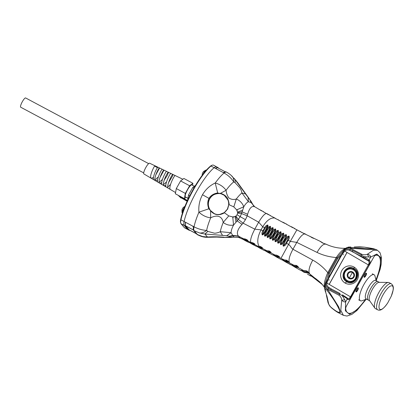 <?xml version="1.0" encoding="UTF-8"?>
<svg xmlns="http://www.w3.org/2000/svg" width="414" height="414" viewBox="0 0 414 414"><rect width="100%" height="100%" fill="white"/><g stroke="black" fill="none" stroke-linecap="round" stroke-linejoin="round"><path stroke-width="0.62" d="M216.848 167.028A16.788 3.716 118.1 0 0 216.594 166.826A16.788 3.716 118.1 0 0 214.167 167.706A36.727 8.13 118.1 0 0 184.095 221.511A16.788 3.716 118.1 0 0 184.204 225.444L187.511 229.315A16.788 3.716 118.1 0 0 187.765 229.522L184.608 227.835A16.788 3.716 118.1 0 1 184.354 227.628L181.042 223.757L184.204 225.444L187.511 229.315A16.788 3.716 118.1 0 0 187.765 229.522L189.12 230.246A16.788 3.716 -61.9 0 1 188.867 230.039L185.555 226.168A16.788 3.716 -61.9 0 1 185.327 222.861L185.394 222.711M231.612 175.779C233.211 177.151 233.926 179.195 233.75 181.912L235.1 182.693L235.235 179.805L230.815 175.06C231.39 175.422 227.571 172.514 226.53 172.131L226.075 171.888A16.788 3.716 -61.9 0 0 224.046 172.462L222.742 172.286L216.424 168.912L215.922 168.125A16.788 3.716 -61.9 0 1 217.95 167.546L213.438 165.139A16.788 3.716 118.1 0 0 212.486 165.124A16.788 3.716 118.1 0 0 211.005 166.019A36.727 8.13 118.1 0 0 180.939 219.824A16.788 3.716 118.1 0 0 180.758 223.182A16.788 3.716 118.1 0 0 181.042 223.757M212.486 165.124L211.818 165.346A16.265 3.602 118.1 0 0 210.384 166.216A36.204 8.016 118.1 0 0 180.742 219.249A16.265 3.602 118.1 0 0 180.571 222.499L180.758 223.182M187.252 201.023L180.54 197.437L187.144 201.266M181.022 198.001A2.101 2.039 139.5 0 1 180.556 197.654L178.206 195.304M187.495 200.505L180.711 196.883L180.54 197.437A2.101 2.039 139.5 0 1 180.323 197.302L178.351 195.382M180.711 196.883A1.573 1.527 139.5 0 1 180.468 196.717L180.556 196.562M180.468 196.717L180.323 197.302M180.442 196.707L179.997 196.262M206.358 170.071A3.933 0.88 119.1 0 0 206.301 170.025A3.933 0.88 119.1 0 0 206.074 170.014A3.933 0.88 119.1 0 0 203 174.253M203.709 171.37A1.759 0.393 119.1 0 0 203.672 171.406A1.759 0.393 119.1 0 0 202.26 173.937L202.151 175.381M358.012 287.792A2.308 0.704 -62.4 0 1 357.349 290.198A2.308 0.704 -62.4 0 1 355.936 291.756M366.173 273.188A2.308 0.704 -62.4 0 1 365.51 275.595A2.308 0.704 -62.4 0 1 364.097 277.152M365.334 299.534A32.421 9.895 -62.4 0 1 347.962 312.994A32.421 9.895 -62.4 0 1 345.7 308.678A3.141 0.957 -62.4 0 1 346.663 305.625L373.604 257.415A3.141 0.957 -62.4 0 1 375.539 255.293A32.421 9.895 -62.4 0 1 378.054 255.562L377.744 255.402A32.421 9.895 117.6 0 0 376.031 255.04M357.655 290.364A2.308 0.704 -62.4 0 1 356.061 291.901A2.308 0.704 -62.4 0 1 356.506 289.531A2.308 0.704 -62.4 0 1 358.203 287.813A2.308 0.704 -62.4 0 1 357.655 290.364M365.821 275.76A2.308 0.704 -62.4 0 1 364.222 277.297A2.308 0.704 -62.4 0 1 364.667 274.927A2.308 0.704 -62.4 0 1 366.364 273.209A2.308 0.704 -62.4 0 1 365.821 275.76M378.054 255.562A32.421 9.895 -62.4 0 1 375.953 279.874M375.643 282.25A10.412 3.177 -62.4 0 1 377.93 281.587A10.412 3.177 117.6 0 0 370.706 288.532A10.412 3.177 117.6 0 0 368.253 300.046L369.676 300.792M369.893 300.906A10.412 3.177 -62.4 0 1 372.352 289.396A10.412 3.177 -62.4 0 1 379.56 282.457M352.386 272.547A3.095 3.012 -82.1 0 1 353.494 276.759A3.095 3.012 -82.1 0 1 349.38 277.929A3.095 3.012 -82.1 0 1 348.267 273.716A3.095 3.012 -82.1 0 1 352.386 272.547A31.48 6.608 -59.8 0 0 349.38 277.929M351.139 268.919A6.298 6.132 97.9 0 0 351.113 268.914A6.298 6.132 97.9 0 0 344.174 274.306A6.298 6.132 97.9 0 0 349.416 281.391M364.232 277.101A2.624 0.802 117.6 0 0 365.505 275.501A2.624 0.802 117.6 0 0 366.157 273.985M356.071 291.704A2.624 0.802 117.6 0 0 357.344 290.105A2.624 0.802 117.6 0 0 357.996 288.589M377.314 255.076A32.427 9.895 -62.4 0 1 377.666 255.231A32.427 9.895 -62.4 0 1 378.437 255.805M346.151 248.089C346.233 247.474 347.817 247.551 350.896 248.328L349.97 249.476L352.645 250.454L352.298 251.572L368.651 261.105L369.764 260.748C370.318 261.431 370.018 262.921 368.879 265.224L369.117 265.452L351.258 297.397L351.025 297.169L351.258 297.397L346.663 305.625A3.146 0.963 -62.4 0 0 345.7 308.684L345.7 308.678A32.53 9.931 -62.4 0 0 347.967 313A32.53 9.931 -62.4 0 0 365.381 299.513M326.268 244.353C323.857 243.256 320.788 245.952 317.057 252.431C323.086 255.329 329.487 257.027 336.261 257.524L337.032 257.901L343.656 250.31C345.835 248.022 348.195 247.406 350.736 248.472L361.857 254.299C363.777 254.988 365.645 254.952 367.466 254.186L368.651 256.996L363.916 256.696L363.389 257.436L349.789 250.454L349.97 249.476C347.75 248.509 345.762 248.892 344.003 250.615L347.056 252.462L329.202 284.408L350.508 296.828L368.362 264.882L346.994 252.426L329.14 284.371L350.508 296.822C349.406 298.484 348.479 299.053 347.734 298.525L348.034 299.627L347.294 298.918L345.612 301.93C344.396 302.122 343.102 301.558 341.726 300.238C341.597 298.209 340.686 296.533 338.994 295.203L327.872 289.376C325.497 287.834 324.7 285.644 325.482 282.819L325.13 284.087M347.056 252.462L368.362 264.877C369.226 263.019 369.324 261.762 368.651 261.105L367.906 260.39A0.838 0.797 133.8 0 0 369.024 260.033L369.764 260.748M366.193 273.24A2.401 0.73 -62.4 0 1 365.453 275.45A2.401 0.73 -62.4 0 1 364.066 277.044M358.032 287.844A2.401 0.73 -62.4 0 1 357.292 290.054A2.401 0.73 -62.4 0 1 355.905 291.647M376.849 296.522A14.692 4.482 -62.4 0 1 378.898 292.398A14.692 4.482 -62.4 0 1 388.379 282.441A14.692 4.482 -62.4 0 1 389.072 282.607L391.256 283.756A14.692 4.482 -62.4 0 0 381.087 293.547A14.692 4.482 -62.4 0 0 377.625 309.781L375.436 308.632A14.692 4.482 -62.4 0 1 374.903 308.161A14.692 4.482 -62.4 0 1 376.849 296.522M388.379 282.441L379.074 282.338A10.412 3.177 117.6 0 0 372.352 289.396A10.412 3.177 117.6 0 0 369.521 300.569L374.903 308.161M391.282 296.165L387.835 302.737A13.258 4.047 -62.4 0 1 379.027 307.457A13.258 4.047 -62.4 0 1 386.64 289.458A13.258 4.047 -62.4 0 1 393.046 290.421A13.258 4.047 -62.4 0 1 391.282 296.16A13.258 4.047 -62.4 0 1 391.282 296.165L393.088 290.266C393.781 287.456 393.171 285.287 391.256 283.756M354.042 267.071A9.18 8.942 -82.1 0 1 348.319 284.149A9.18 8.942 -82.1 0 1 341.12 272.127A9.18 8.942 -82.1 0 1 354.042 267.071A9.439 1.982 -59.8 0 1 354.027 268.593C362.436 273.131 354.788 286.819 346.684 281.737C338.274 277.194 345.923 263.506 354.027 268.593M344.903 271.967A6.505 6.339 97.9 0 0 349.509 281.613A6.505 6.339 97.9 0 0 356.677 276.04A6.505 6.339 97.9 0 0 344.903 271.967M349.23 281.567A6.505 6.339 97.9 0 0 351.921 281.215M353.509 269.762A6.505 6.339 97.9 0 0 351.01 268.691M183.324 210.55A4.72 1.045 118.1 0 0 182.486 212.972M366.488 299.105L362.064 300.74A14.692 4.482 -62.4 0 1 360.434 300.761A14.692 4.482 -62.4 0 1 363.896 284.527A14.692 4.482 -62.4 0 1 374.07 274.736A14.692 4.482 -62.4 0 1 374.981 276.086L376.155 280.656M368.124 299.964L366.023 298.861A10.412 3.177 -62.4 0 1 368.481 287.352A10.412 3.177 -62.4 0 1 375.689 280.413L377.93 281.587A10.412 3.177 -62.4 0 1 378.06 281.665M184.706 206.938A3.933 0.88 119.1 0 0 182.056 212.682A3.933 0.88 119.1 0 0 182.181 212.874L182.465 213.034M183.418 207.347A1.759 0.393 119.1 0 0 183.381 207.378A1.759 0.393 119.1 0 0 181.969 209.914M189.788 195.76L188.505 195.077L187.599 200.283M195.486 185.436L192.764 187.454L193.933 188.08M192.764 187.454L188.505 195.077M194.363 186.269L191.853 184.929A6.821 1.511 118.1 0 0 187.309 190.233A6.821 1.511 118.1 0 0 185.431 196.96L187.904 198.285M192.546 185.296L192.919 183.293L189.607 185.746L185.332 193.4L184.365 198.596L186.093 197.312M185.332 193.4L176.302 188.577L180.582 180.928L183.888 178.47L192.919 183.293M184.365 198.596L175.339 193.773L176.302 188.577M189.607 185.746L180.582 180.928M148.636 163.633L25.642 97.952A5.247 1.159 118.1 0 0 22.149 102.035A5.247 1.159 118.1 0 0 20.7 107.21L143.694 172.892M166.754 171.52C166.335 169.864 159.887 182.988 162.153 184.649L164.022 185.772L165.16 185.715L163.877 185.658L166.324 187.112M171.065 173.601C170.609 171.888 163.954 185.374 166.262 187.061L170.392 189.498M153.501 177.435L151.229 178.258L143.891 173.947A6.086 1.345 -61.9 0 1 145.583 167.949A6.086 1.345 -61.9 0 1 149.625 163.209L155.095 165.848L155.084 166.345L157.465 167.717M216.594 166.826A16.788 3.716 118.1 0 0 214.167 167.706A36.727 8.13 118.1 0 0 184.095 221.511A16.788 3.716 118.1 0 0 184.204 225.444L185.555 226.168M196.433 233.724L189.017 229.765L185.71 225.894A16.472 3.648 118.1 0 1 185.482 222.665L186.352 222.716L192.67 226.091L193.452 227.203A16.788 3.716 118.1 0 0 193.68 230.505L199.631 232.999C201.887 233.201 204.221 232.342 206.633 230.432C207.321 226.939 208.672 222.737 210.685 217.831C206.395 217.324 202.477 215.44 198.927 212.175C198.389 206.048 199.574 200.236 202.487 194.746C205.634 189.389 209.882 185.477 215.228 183.009C218.545 178.465 221.5 175.127 224.093 173.011C225.418 171.981 226.313 171.758 226.784 172.333M224.181 237.47L227.69 237.222L230.536 237.434L224.181 237.47L216.657 237.082L206.286 237.31L202.658 236.539L207.481 237.02L204.925 234.034L222.551 235.375L220.289 231.695L231.074 232.694C231.152 230.577 231.975 228.047 233.537 225.097C229.698 225.697 226.256 224.812 223.203 222.437L228.771 215.906L224.455 212.791C219.161 215.86 214.53 215.223 210.566 210.876L210.685 217.831C216.051 214.99 221.899 215.264 223.203 222.437C221.759 226.06 220.786 229.149 220.289 231.695C219.373 232.373 215.534 233.434 214.25 233.139L207.864 231.421L206.633 230.432C202.275 230.143 198.073 228.937 194.026 226.81C194.916 222.696 196.546 217.821 198.927 212.175L208.832 208.791C207.373 205.028 207.414 201.546 208.946 198.358L202.487 194.746M217.95 167.546A16.788 3.716 -61.9 0 1 218.204 167.753L218.654 168.281M189.902 230.303A16.788 3.716 -61.9 0 1 189.12 230.246M219.896 193.576L217.681 192.955L215.228 183.009C219.772 184.194 223.389 186.621 226.08 190.285L220.32 193.421L219.337 193.317C215.099 193.219 211.844 195.02 209.582 198.725C207.611 202.601 207.74 206.379 209.981 210.064L208.832 208.791M235.1 182.693L239.68 187.64C241.538 190.326 241.445 191.221 241.947 192.945C240.327 194.187 238.443 196.21 236.296 199.015C233.703 199.848 231.25 199.512 228.937 198.001C227.286 195.775 226.334 193.203 226.08 190.285C228.978 186.403 231.529 183.614 233.75 181.912C231.374 178.227 228.155 175.262 224.093 173.011L222.742 172.286M225.294 171.826L217.8 167.825A16.472 3.648 118.1 0 0 215.849 168.363M189.017 229.765A16.472 3.648 118.1 0 0 189.27 229.967L196.541 233.853M224.295 212.61L227.4 209.148L224.295 212.61L219.932 214.338C217.904 214.742 215.973 214.468 214.141 213.51L210.566 210.876L210.1 209.939C207.906 206.327 207.776 202.622 209.712 198.823L209.712 198.823C211.937 195.185 215.125 193.421 219.275 193.519L220 193.592M192.67 226.091L194.026 226.81C193.612 228.838 193.648 230.153 194.135 230.748L197.701 234.826C201.815 236.803 203.507 237.082 206.286 237.31M202.658 236.539L196.992 234.376L193.68 230.505M233.806 206.897L236.689 209.877L243.789 206.762C242.34 203.077 239.846 200.49 236.296 199.015L233.806 206.897L228.989 204.682C229.589 204.526 227.829 197.504 226.696 197.255C225.713 195.548 222.246 193.545 220.32 193.421L224.305 195.325A10.495 10.221 97.9 0 0 219.948 193.586M236.673 181.373L233.982 178.227M266.978 213.65C265.369 212.884 262.6 215.735 258.667 222.204L247.246 215.813L247.619 214.292L242.164 211.859L237.641 212.734L237.657 213.075L241.548 213.572L243.789 206.762C245.342 204.133 246.868 202.456 248.379 201.721L241.947 192.945L245.642 194.057L249.833 199.724L251.075 202.539L248.379 201.721L248.121 197.431M247.256 195.946L237.791 182.797L235.235 179.805L245.642 194.057M219.337 193.317L219.275 193.519C214.726 193.648 211.538 195.413 209.712 198.823C207.781 202.622 207.911 206.327 210.105 209.939L210.566 210.876M207.864 231.421L204.925 234.034L199.631 232.999M197.701 234.826L197.245 234.583A16.788 3.716 -61.9 0 1 196.992 234.376M209.945 237.269L207.481 237.02C212.998 236.648 218.545 236.715 224.129 237.222M227.622 209.261L228.735 204.661C228.833 203.046 228.569 201.494 227.948 199.998L224.305 195.325M236.689 209.877L237.641 212.734M235.933 216.155L238.283 219.41L240.187 216.641L237.072 214.778L235.638 216.32L232.746 216.931L228.771 215.906M247.619 214.292C249.425 208.082 251.795 205.567 254.729 206.757L251.075 202.539L249.916 199.833L251.039 201.323M261.808 210.98L254.729 206.757M235.638 216.32L237.134 220.853L233.537 225.097L232.746 216.931M209.981 210.064L214.141 213.51M238.381 236.006L232.715 235.385L233.041 235.69L238.738 236.322L244.017 239.002C244.043 238.216 249.047 240.446 247.613 240.844L250.848 242.506C249.999 240.405 251.314 235.954 254.786 229.149L243.116 223.198L242.004 224.341C237.517 229.382 236.306 233.268 238.381 236.006L239.887 237.543L229.894 236.943L233.972 236.937L233.041 235.69L229.413 236.259L232.715 235.385L231.074 232.694L226.701 235.757L222.551 235.375M245.455 219.653L247.246 215.813L241.548 213.572L240.187 216.641L245.455 219.653L243.116 223.198L238.283 219.41L237.134 220.853L242.004 224.341M227.4 209.148L228.735 204.661M227.948 199.998A10.495 10.221 -82.1 0 1 219.932 214.338M249.223 198.689L247.22 195.9M250.951 201.183L253.725 206.068M252.38 204.004L253.751 206.084M260.271 209.919L263.796 211.885M239.665 237.838L242.174 238.914L245.616 239.344L241.455 238.676L238.314 237.243L239.887 237.543L239.866 237.879L238.159 237.253L239.866 237.879M276.49 219.073L274.984 218.074C270.839 217.35 266.761 220.253 262.75 226.784L258.667 222.204L254.786 229.149L261.017 229.884C257.461 236.974 256.835 242.49 259.133 246.439C260.277 245.818 263.801 248.638 262.357 248.452L266.844 250.718L269.307 250.987C270.973 252.095 271.455 252.685 270.746 252.752L275.346 255.226C275.512 254.294 281.116 257.099 279.108 257.301L280.966 258.346L288.584 244.415L286.524 243.266C285.815 244.948 284.744 245.926 283.326 246.19C282.793 244.788 283.041 243.36 284.076 241.9L284.708 242.273L286.39 239.256L285.463 238.723C286.504 237.294 286.767 235.918 286.255 234.598C284.78 234.847 283.699 235.778 283.021 237.398L282.731 237.238C283.766 235.814 284.04 234.453 283.549 233.154C282.074 233.398 280.992 234.324 280.304 235.933L280.019 235.783C281.054 234.36 281.334 233.01 280.868 231.731C279.388 231.98 278.306 232.901 277.623 234.5L277.328 234.35C278.358 232.932 278.653 231.592 278.208 230.334C276.733 230.582 275.652 231.504 274.963 233.092L274.663 232.937C275.688 231.524 275.993 230.2 275.579 228.963C274.104 229.211 273.023 230.132 272.334 231.716L272.019 231.55C273.043 230.143 273.359 228.828 272.971 227.617C271.506 227.871 270.43 228.787 269.737 230.36L269.4 230.184C270.414 228.782 270.746 227.483 270.389 226.292C268.934 226.551 267.858 227.467 267.165 229.035L266.802 228.849C267.811 227.452 268.158 226.168 267.842 224.999C266.399 225.263 265.327 226.173 264.629 227.731L262.75 226.784L261.017 229.884L263.547 231.167L265.276 228.083L264.629 227.731L262.906 230.815C261.933 232.264 261.72 233.646 262.274 234.961C263.475 234.541 264.417 233.517 265.1 231.897L266.109 232.435L267.811 229.392L267.165 229.035L265.462 232.078C264.479 233.527 264.267 234.914 264.82 236.254C266.057 235.861 267.014 234.847 267.703 233.217L268.696 233.75L270.389 230.722L269.737 230.36L268.044 233.387C267.056 234.836 266.844 236.234 267.403 237.584C268.67 237.206 269.649 236.203 270.337 234.562L271.305 235.09L272.986 232.078L272.334 231.716L270.652 234.728C269.654 236.171 269.436 237.579 270 238.94C271.299 238.588 272.293 237.584 272.986 235.939L273.939 236.466L275.615 233.465L274.963 233.092L273.287 236.099C272.283 237.548 272.06 238.956 272.624 240.332C273.949 239.996 274.958 238.997 275.657 237.346L276.593 237.874L278.27 234.873L277.623 234.5L275.962 237.512C274.932 238.95 274.705 240.368 275.269 241.75C276.619 241.429 277.644 240.441 278.343 238.78L279.274 239.308L280.951 236.306L280.304 235.933L278.627 238.935C277.608 240.389 277.375 241.812 277.929 243.199C279.31 242.899 280.35 241.916 281.049 240.249L281.975 240.777L283.657 237.771L283.021 237.398L281.339 240.405C280.309 241.859 280.071 243.282 280.62 244.679C282.022 244.389 283.072 243.411 283.781 241.74L284.076 241.9L285.764 238.883C286.441 237.258 287.518 236.322 288.988 236.063C289.521 237.403 289.267 238.79 288.227 240.223L287.606 239.908L288.843 236.311L286.39 239.256M267.149 213.743L270.658 215.72M250.848 242.506L251.024 242.599C251.127 241.786 256.219 244.188 254.584 244.483L258.31 246.454L260.018 246.811C261.643 247.148 262.181 247.468 261.643 247.769L259.247 247.463L256.1 246.164L252.457 244.276L254.584 244.483L253.88 243.82L251.717 243.561L245.388 240.663L247.613 240.844L246.92 240.208L244.643 239.954L241.331 238.671M248.426 242.268L252.669 242.94L248.426 242.268L245.14 240.596L244.643 239.954M245.616 239.344L246.92 240.208M268.624 214.778L263.045 211.616M274.984 218.074C275.248 218.685 279.673 220.357 278.348 219.834M284.677 223.343L277.608 219.575M282.814 222.147L286.705 224.197M293.003 227.814L285.971 223.943M291.306 226.66L295.089 228.714M296.952 229.734L290.292 241.362L288.227 240.223L286.524 243.266L285.908 242.951L283.481 245.942L284.708 242.273M252.669 242.94L253.88 243.82M259.262 246.718L255.987 246.159L252.209 244.208L251.717 243.561M307.545 274.244L312.27 276.635L307.654 274.353M300.357 270.202L294.266 266.776L300.357 270.202L306.22 271.149L307.612 272.293L303.472 271.579L300.45 270.207L306.774 270.922C308.658 272.298 309.201 273.049 308.399 273.183L309.739 273.923C308.13 271.403 309.139 266.792 312.767 260.106L292.946 249.254L291.554 247.981C290.38 246.107 289.391 244.917 288.584 244.415L290.292 241.362L296.781 242.392L292.946 249.254C289.324 256.028 288.211 260.582 289.603 262.921L293.831 265.208L290.731 264.763L284.992 261.643L293.785 266.119L294.504 266.859L298.085 267.522L303.933 270.725L306.22 271.149M281.329 259.635L276.138 256.82L281.329 259.635L286.053 260.406L287.559 261.451L284.506 260.986L281.432 259.64L286.54 260.173C288.418 261.358 289.008 262.041 288.304 262.233L289.603 262.921M272.443 254.833L267.718 252.312L272.443 254.833L277.214 255.604L278.374 256.561L275.652 256.168L272.552 254.838L277.209 255.604M263.992 250.346L259.738 248.11L263.992 250.346L268.717 251.096L270.021 252.043L267.227 251.665L264.106 250.351L268.717 251.096M238.397 237.263L239.877 237.879M317.057 252.431L296.781 242.392C300.58 235.928 303.545 233.18 305.682 234.148L301.951 232.596L300.031 231.354M268.909 229.961L267.211 232.989L267.703 233.217L269.4 230.184L268.909 229.961L270.238 226.525L267.811 229.392M271.506 231.312L269.824 234.324L270.337 234.562L272.019 231.55L271.506 231.312L272.821 227.855L270.389 230.722M274.13 232.684L272.453 235.685L272.986 235.939L274.663 232.937L274.13 232.684L275.429 229.201L272.986 232.078M276.78 234.081L275.103 237.077L275.657 237.346L277.328 234.35L276.78 234.081L278.063 230.577L275.615 233.465M279.45 235.504L277.773 238.5L278.343 238.78L280.019 235.783L279.45 235.504L280.718 231.975L278.27 234.873M282.146 236.948L280.464 239.954L281.049 240.249L282.731 237.238L282.146 236.948L283.404 233.398L280.951 236.306M284.863 238.423L283.176 241.434L283.781 241.74L285.463 238.723L284.863 238.423L286.11 234.847L283.657 237.771M303.379 233.232L294.194 228.445M266.337 228.642L264.634 231.69L265.1 231.897L266.802 228.849L266.337 228.642L267.692 225.232L265.276 228.083M267.211 232.989L264.944 235.996L266.109 232.435M269.824 234.324L267.547 237.331L268.696 233.75M272.453 235.685L270.135 238.687L271.305 235.09M275.103 237.077L272.759 240.073L273.939 236.466M277.773 238.5L275.403 241.491L276.593 237.874M280.464 239.954L278.073 242.946L279.274 239.308M283.176 241.434L280.77 244.426L281.975 240.777M280.966 258.346L285.039 260.287M275.652 256.168L276.381 256.897L279.108 257.301L278.374 256.561M267.227 251.665L267.961 252.39L270.746 252.752L270.021 252.043M259.247 247.463L259.982 248.183L262.357 248.452L261.643 247.769M264.634 231.69L262.388 234.702L263.547 231.167M284.506 260.986L285.23 261.72L288.304 262.233L287.559 261.451M303.472 271.579L304.192 272.329L308.399 273.183L307.612 272.293M323.598 243.422L320.545 241.502L303.358 233.227M320.296 241.445L322.428 242.92L325.916 244.115C331.956 247.018 338.404 248.421 345.255 248.328L345.721 248.333M309.977 236.316L312.016 237.714L314.309 238.485L313.186 238.226M290.638 264.758L294.571 265.472L295.938 265.617L293.831 265.208L296.522 265.431C298.303 266.704 298.825 267.397 298.085 267.522L297.319 266.694L293.785 266.119M295.938 265.617L297.319 266.694M312.27 276.635L315.597 278.539L319.448 281.639L322.475 284.687L311.866 276.412L309.739 273.923L321.409 283.388L324.053 286.83M324.571 286.757L324.214 286.017L324.55 287.492L324.162 286.99L324.214 286.017C323.96 283.274 325.746 277.007 327.795 272.676C323.557 267.506 318.547 263.314 312.767 260.106M345.649 248.54L345.198 248.467C342.507 249.714 339.527 252.731 336.261 257.524L327.795 272.676L328.566 273.054L325.482 282.819L326.051 282.736L328.261 278.198L329.394 273.468L337.86 258.315L337.032 257.901L328.566 273.054L329.394 273.468M324.162 286.99L321.409 283.388M348.014 247.132L349.199 247.075L346.259 247.857L343.573 250.398L344.003 250.615L341.333 254.807L337.86 258.315M350.844 247.044L349.199 247.075M368.651 256.996L370.706 257.022C370.489 255.733 369.407 254.786 367.466 254.186L373.185 250.382L377.449 250.263L375.85 249.425L367.86 249.383L350.896 248.328L350.777 247.5L373.966 249.306C377.045 249.187 370.349 248.079 364.511 247.174L364.827 247.225M324.638 286.576L327.821 289.614L328.374 288.118C326.263 286.835 325.492 285.044 326.051 282.736L326.858 283.041L328.638 278.41L328.261 278.198L341.333 254.807L341.71 255.014L344.712 251.096C346.207 249.792 347.9 249.58 349.789 250.454M325.244 291.026L327.019 296.471L325.244 291.026L324.607 288.361L325.275 289.888L325.228 289.143L324.545 287.414L324.607 288.356M325.228 289.143C325.213 288.444 325.771 288.806 326.894 290.224L327.821 289.614L338.73 306.965L340.629 312.441L338.212 312.627L343.366 315.328L346.979 316.048L351.864 314.392L356.92 310.505L366.209 299.208M376.114 280.495L380.295 267.553L380.704 257.43L376.812 254.067L370.706 257.022L369.024 260.033A7.343 0.616 29.2 0 0 363.916 256.696L361.298 254.988L361.857 254.299M326.894 290.224C333.053 298.22 337.322 305.014 339.703 310.609C340.489 314.593 335.319 310.759 330.957 307.219C329.575 305.801 328.752 304.44 328.499 303.136L327.019 296.471M343.366 315.323L340.784 310.246L341.726 300.238L344.753 299.757L342.187 295.575L330.677 289.764L328.374 288.118L329.068 287.523C327.241 286.348 326.501 284.853 326.858 283.041L329.14 284.371M364.863 300.248L366.136 299.234M343.294 254.843L343.278 254.382M328.902 280.107L329.296 279.885M375.974 279.957A32.53 9.931 -62.4 0 0 378.158 255.371A32.53 9.931 -62.4 0 0 375.648 255.096A3.146 0.963 -62.4 0 0 373.713 257.223L351.025 297.169C349.902 299.115 348.909 299.938 348.034 299.627M330.677 289.764L331.386 288.998L329.068 287.523M365.94 299.312L357.515 309.512L349.571 314.283L345.39 310.821L345.612 301.93L344.753 299.757M351.025 297.169L350.508 296.822M188.867 230.039L184.354 227.628M186.352 222.716L180.939 219.824L180.742 219.249M216.424 168.912L211.005 166.019L210.384 166.216M180.085 197.1L180.556 197.654M347.693 273.39A3.736 3.638 -82.1 0 1 352.666 271.982A3.736 3.638 -82.1 0 1 354.006 277.069A3.736 3.638 -82.1 0 1 349.033 278.482A3.736 3.638 -82.1 0 1 347.693 273.39M345.085 272.096A6.231 6.07 97.9 0 0 347.32 280.583A6.231 6.07 97.9 0 0 355.616 278.229A6.231 6.07 97.9 0 0 353.38 269.742A6.231 6.07 97.9 0 0 345.085 272.096M353.37 269.68A6.298 6.132 97.9 0 0 344.231 274.311A6.298 6.132 97.9 0 0 355.626 278.255A6.298 6.132 97.9 0 0 353.37 269.68M345.116 283.041A9.439 1.982 -59.8 0 0 346.684 281.737M346.932 281.375C343.884 280.066 343.035 276.826 344.376 271.656C348.05 267.848 351.217 266.947 353.872 268.965C356.915 270.27 357.768 273.509 356.428 278.684C352.749 282.493 349.587 283.388 346.932 281.375M157.636 180.028L155.328 180.639C153.118 179.024 159.214 166.495 159.556 168.037L155.726 175.055M153.946 179.847L151.094 178.155C148.931 176.571 154.82 164.415 155.136 165.905M175.339 175.665C174.853 173.896 167.986 187.733 170.34 189.452L175.567 192.557M168.193 188.194C165.823 186.466 172.54 172.798 172.964 174.517L172.622 175.919L168.503 182.693M171.013 173.533L172.964 174.517M167.758 187.004L170.542 184.458M162.423 169.424C162.04 167.836 155.799 180.592 158.024 182.222L159.592 183.138C157.325 181.487 163.623 168.586 163.996 170.185L159.954 177.596M159.204 182.305L162.448 179.402M163.877 185.658L163.442 183.79C163.556 179.51 168.25 171.08 168.462 172.343L167.416 175.215L164.208 180.147M161.745 182.662L159.732 183.252L162.221 184.701M162.376 169.367L163.996 170.185M158.024 167.261L159.556 168.037M158.065 167.318C157.718 165.791 151.684 178.186 153.868 179.785L155.467 180.747M154.965 179.893L158.365 176.856M163.468 184.675L166.516 181.927M165.838 185.332L165.16 185.715M166.707 171.453L168.462 172.343M217.681 192.955C213.753 193.592 210.84 195.392 208.946 198.358M185.71 225.894L193.421 230.013M237.657 213.075L237.072 214.778M254.667 206.721L253.606 205.96M227.69 237.222L229.894 236.943M229.925 236.932L229.537 236.296M229.413 236.259L226.701 235.757M249.425 198.968L237.972 183.045M232.88 217.821L233.605 216.781M237.507 209.546L236.999 210.705M242.702 210.214L237.476 212.051M235.996 222.214L234.981 216.517M269.912 215.456L275.196 218.188M274.342 217.769L274.606 217.961M259.992 246.806L257.094 246.423M287.606 239.908L285.908 242.951M324.54 287.482L324.1 286.912M343.749 250.206L344.003 250.615M348.707 247.127L350.777 247.5M354.663 247.003L364.511 247.174M359.957 246.842L364.672 247.194L375.85 249.425M352.645 250.454L361.298 254.988L360.951 256.106M325.771 291.906L325.275 289.888M326.408 295.301L327.888 301.961L328.499 303.136M338.994 295.203L340.039 293.531L331.386 288.998M330.957 307.219L331.423 307.793C334.507 310.309 336.773 311.918 338.212 312.627M328.638 278.41L341.71 255.014M340.018 293.516L330.853 288.703M342.481 294.861L347.165 297.94A0.838 0.797 133.8 0 0 346.994 297.816L342.471 294.856L342.187 295.575A7.343 0.616 -150.8 0 1 347.294 298.918A0.838 0.797 133.8 0 0 347.165 297.94L347.91 298.654M363.389 257.436L367.906 260.39M203.672 171.406L206.074 170.014M377.92 281.592L379.343 282.338M351.113 268.914L353.375 269.685C356.283 271.154 356.982 274.109 355.466 278.539C353.991 280.682 351.983 281.634 349.442 281.396L349.385 281.385M377.666 255.231L377.402 255.091M387.835 302.737C383.048 309.817 379.917 310.986 377.625 309.781M358.664 299.834L360.434 300.761M372.3 273.809L374.07 274.736M183.381 207.378L184.954 206.317M181.969 209.908L182.056 212.682M175.288 175.598L182.843 179.246M155.473 180.742L158.096 182.284M155.095 165.854L158.003 167.256M159.514 167.986L162.35 169.357M163.949 170.133L166.671 171.448M168.41 172.291L170.972 173.528M172.907 174.465L175.236 175.588M230.536 237.434L233.843 237.031M242.211 238.873L245.14 240.596M249.3 242.475L252.209 244.208M256.856 246.371L259.738 248.11M256.825 246.408L255.987 246.159M264.856 250.563L267.718 252.312M273.302 255.06L276.138 256.82M282.182 259.873L284.992 261.643M291.482 264.996L294.266 266.776M301.195 270.451L303.954 272.241M303.26 233.196L303.643 233.242M313.051 238.174L313.589 238.247M323.432 243.36L324.162 243.448M310.645 275.972L309.765 275.569M325.181 283.906L324.545 287.43M348.624 247.07L350.544 247.023M354.249 246.982L359.543 246.827M376.207 280.682L380.135 269.291L381.154 264.468L381.532 257.901L380.083 252.799L377.449 250.263M331.423 307.793L329.974 306.267C329.746 306.334 327.847 302.686 327.888 301.961"/></g></svg>
